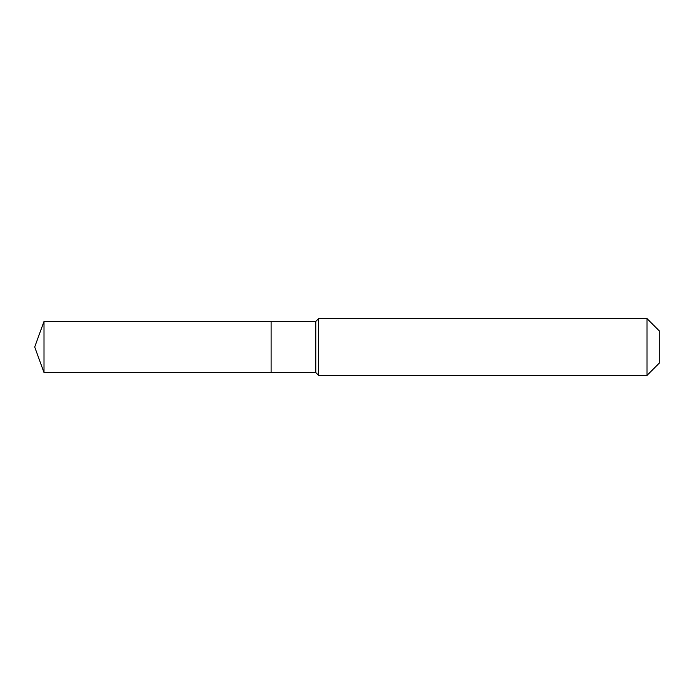 <?xml version="1.0" encoding="UTF-8"?>
<svg xmlns="http://www.w3.org/2000/svg" width="694" height="694" viewBox="0 0 694 694"><rect width="100%" height="100%" fill="white"/><g stroke="black" fill="none" stroke-linecap="round" stroke-linejoin="round"><path stroke-width="1.04" d="M34.7 347L44 321.452L315.77 321.452L318.607 318.607L646.999 318.607L659.3 330.908L659.3 363.092L646.999 375.393L318.607 375.393L315.77 372.548L44 372.548L34.7 347L44 372.548L44 321.452M659.3 363.092L646.999 375.393L318.607 375.393L315.77 372.548L271.128 372.548L271.128 321.452L271.128 372.548L44 372.548M315.77 372.548L315.77 321.452M318.607 375.393L318.607 318.607M646.999 375.393L646.999 318.607"/></g></svg>
